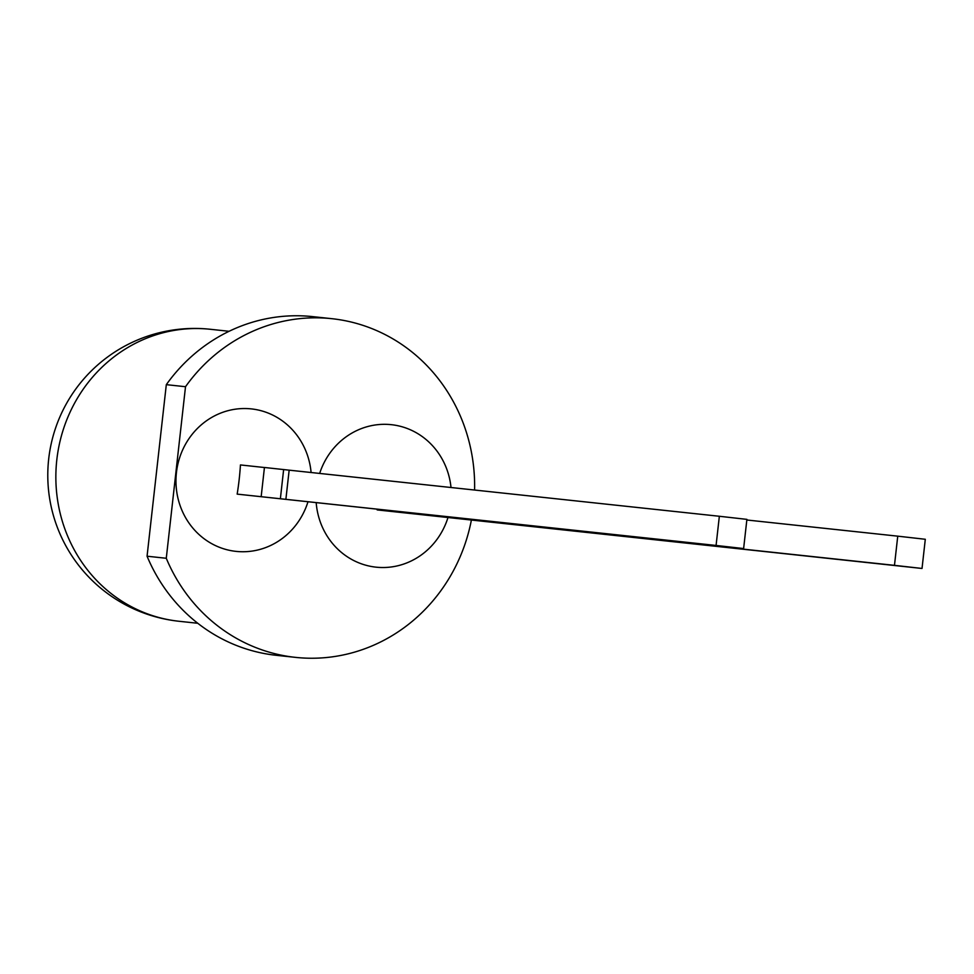 <?xml version="1.0" encoding="UTF-8"?>
<svg xmlns="http://www.w3.org/2000/svg" width="974" height="974" viewBox="0 0 974 974"><rect width="100%" height="100%" fill="white"/><g stroke="black" fill="none" stroke-linecap="round" stroke-linejoin="round"><path stroke-width="1.46" d="M897.748 536.163L925.3 539.279L922.025 568.463L894.473 565.346L897.748 536.163L746.827 519.994M425.942 514.516L425.882 515.136L377.169 509.913A101.04 33.226 -83.6 0 0 377.267 509.292M894.473 565.346L425.882 515.136M922.025 568.463L377.169 509.913M743.625 548.557L716.073 545.452L719.348 516.269L746.9 519.373L743.625 548.557L237.169 494.122A101.04 33.226 96.4 0 0 239.166 479.573A101.04 33.226 96.4 0 0 240.444 464.939L264.441 467.52M719.348 516.269L289.156 470.162L285.881 499.345L716.073 545.452M451.011 487.511A71.65 67.669 96.1 0 0 391.317 424.676A71.65 67.669 96.1 0 0 319.655 473.437M316.197 502.779A71.65 67.669 96.1 0 0 375.672 567.124A71.65 67.669 96.1 0 0 447.93 517.681M166.274 558.272A170.316 160.844 96.1 0 0 295.536 657.377L276.324 655.319A170.316 160.844 96.1 0 1 147.062 556.215L166.274 558.272L185.51 386.715A170.316 160.844 96.1 0 1 331.83 318.681A170.316 160.844 96.1 0 1 474.594 490.032M295.536 657.377A170.316 160.844 96.1 0 0 471.367 520.165M307.942 501.89A71.65 67.669 -83.9 0 1 228.939 550.213A71.65 67.669 -83.9 0 1 176.44 472.548A71.65 67.669 -83.9 0 1 244.486 408.532A71.65 67.669 -83.9 0 1 311.096 472.512M331.83 318.681L312.63 316.623A170.316 160.844 96.1 0 0 166.31 384.657L185.51 386.715M147.062 556.215L166.31 384.657M237.169 494.122L285.881 499.345M261.166 496.667L264.441 467.483L289.156 470.162M280.378 498.725L283.641 469.541M229.073 331.294L210.262 329.273A146.831 138.661 96.1 0 0 56.821 459.728A146.831 138.661 96.1 0 0 178.972 621.266L197.783 623.275M210.262 329.273A146.831 146.831 0 0 0 48.7 458.9A146.831 146.831 0 0 0 178.972 621.266"/></g></svg>
